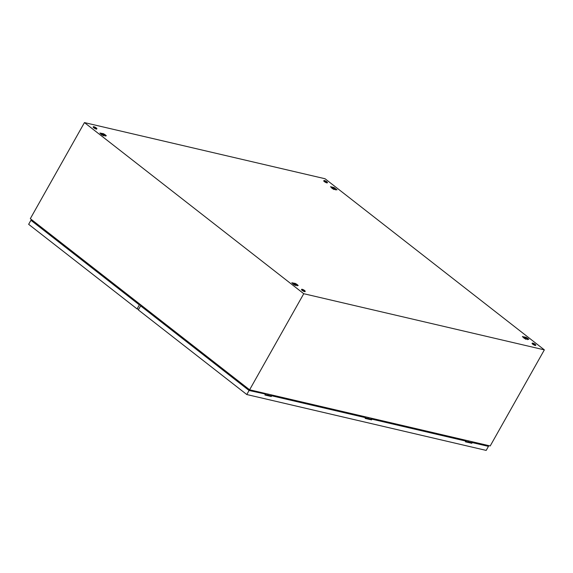 <?xml version="1.0" encoding="UTF-8"?>
<svg xmlns="http://www.w3.org/2000/svg" width="573" height="573" viewBox="0 0 573 573"><rect width="100%" height="100%" fill="white"/><g stroke="black" fill="none" stroke-linecap="round" stroke-linejoin="round"><path stroke-width="0.86" d="M84.453 122.593L325.056 178.747L544.35 349.867L303.754 293.713L84.453 122.593L30.319 218.671L249.613 389.798L303.754 293.713M249.613 389.798L490.209 445.952L544.35 349.867M522.418 336.48L522.497 336.623A3.56 0.745 29.4 0 0 522.698 336.867A3.56 0.745 29.4 0 0 522.999 337.16A3.56 0.745 29.4 0 0 523.385 337.483A3.56 0.745 29.4 0 0 523.844 337.819A3.56 0.745 29.4 0 0 524.352 338.156A3.56 0.745 29.4 0 0 524.932 338.514A3.56 0.745 29.4 0 0 525.398 338.772L528.764 339.388A3.56 0.745 29.4 0 0 528.564 339.137A3.56 0.745 29.4 0 0 528.263 338.851A3.56 0.745 29.4 0 0 527.876 338.528A3.56 0.745 29.4 0 0 527.418 338.192A3.56 0.745 29.4 0 0 526.909 337.848A3.56 0.745 29.4 0 0 526.329 337.497A3.56 0.745 29.4 0 0 525.864 337.239L522.497 336.623M291.843 282.668L291.922 282.804A3.56 0.745 29.4 0 0 292.13 283.055A3.56 0.745 29.4 0 0 292.423 283.341A3.56 0.745 29.4 0 0 292.81 283.664A3.56 0.745 29.4 0 0 293.269 284.007A3.56 0.745 29.4 0 0 293.777 284.344A3.56 0.745 29.4 0 0 294.364 284.695A3.56 0.745 29.4 0 0 294.823 284.953L298.189 285.569A3.56 0.745 29.4 0 0 297.989 285.325A3.56 0.745 29.4 0 0 297.688 285.039A3.56 0.745 29.4 0 0 297.301 284.717A3.56 0.745 29.4 0 0 296.843 284.373A3.56 0.745 29.4 0 0 296.334 284.036A3.56 0.745 29.4 0 0 295.754 283.678A3.56 0.745 29.4 0 0 295.288 283.42L291.922 282.804M330.535 186.748L333.515 189.04L336.988 189.849L333.98 187.507L330.521 186.712M99.96 132.936L100.039 133.072A3.56 0.745 29.4 0 0 100.239 133.323A3.56 0.745 29.4 0 0 100.54 133.609A3.56 0.745 29.4 0 0 100.927 133.932A3.56 0.745 29.4 0 0 101.385 134.275A3.56 0.745 29.4 0 0 101.894 134.612A3.56 0.745 29.4 0 0 102.474 134.963A3.56 0.745 29.4 0 0 102.939 135.221L106.306 135.837A3.56 0.745 29.4 0 0 106.105 135.593A3.56 0.745 29.4 0 0 105.804 135.307A3.56 0.745 29.4 0 0 105.418 134.984A3.56 0.745 29.4 0 0 104.959 134.641A3.56 0.745 29.4 0 0 104.451 134.304A3.56 0.745 29.4 0 0 103.871 133.946A3.56 0.745 29.4 0 0 103.405 133.688L100.039 133.072M479.307 443.402L479.429 444.018M247.851 389.325L248.138 388.644M39.329 225.705L38.563 226.013M333.98 187.507L333.493 187.765M295.288 283.42L294.801 283.678M103.405 133.688L102.918 133.946M525.864 337.239L525.377 337.497M326.889 181.849A2.034 0.423 -150.6 0 1 327.197 182.114A2.034 0.423 -150.6 0 1 327.455 182.565A2.034 0.423 -150.6 0 1 326.309 182.35A2.034 0.423 -150.6 0 1 324.483 181.283A2.034 0.423 -150.6 0 1 323.917 180.567A2.034 0.423 -150.6 0 1 324.433 180.552A6.267 6.267 0 0 1 327.197 182.114M327.455 182.565L327.298 182.851A2.034 0.423 -150.6 0 1 326.144 182.637A2.034 0.423 -150.6 0 1 324.318 181.577A2.034 0.423 -150.6 0 1 323.752 180.86L323.917 180.567M304.65 290.597A2.034 0.423 -150.6 0 1 304.958 290.862A2.034 0.423 -150.6 0 1 305.216 291.313A2.034 0.423 -150.6 0 1 304.062 291.105A2.034 0.423 -150.6 0 1 302.243 290.038A2.034 0.423 -150.6 0 1 301.67 289.322A2.034 0.423 -150.6 0 1 302.193 289.308A6.267 6.267 0 0 1 304.958 290.862M305.216 291.313L305.051 291.607A2.034 0.423 -150.6 0 1 303.905 291.392A2.034 0.423 -150.6 0 1 302.078 290.325A2.034 0.423 -150.6 0 1 301.513 289.609L301.67 289.322M96.314 128.03A2.034 0.423 -150.6 0 1 96.622 128.295A2.034 0.423 -150.6 0 1 96.88 128.746A2.034 0.423 -150.6 0 1 95.734 128.538A2.034 0.423 -150.6 0 1 93.908 127.471A2.034 0.423 -150.6 0 1 93.342 126.755A2.034 0.423 -150.6 0 1 93.865 126.74A6.267 6.267 0 0 1 96.622 128.295M96.88 128.746L96.722 129.04A2.034 0.423 -150.6 0 1 95.569 128.825A2.034 0.423 -150.6 0 1 93.75 127.758A2.034 0.423 -150.6 0 1 93.177 127.041L93.342 126.755M535.218 344.416A2.034 0.423 -150.6 0 1 535.533 344.681A2.034 0.423 -150.6 0 1 535.791 345.132A2.034 0.423 -150.6 0 1 534.638 344.917A2.034 0.423 -150.6 0 1 532.811 343.85A2.034 0.423 -150.6 0 1 532.245 343.134A2.034 0.423 -150.6 0 1 532.768 343.12A6.267 6.267 0 0 1 535.533 344.681M535.791 345.132L535.626 345.419A2.034 0.423 -150.6 0 1 534.48 345.204A2.034 0.423 -150.6 0 1 532.654 344.137A2.034 0.423 -150.6 0 1 532.088 343.42L532.245 343.134M470.54 442.764A1.031 0.824 -76.9 0 0 470.039 442.292L471.55 442.65M468.198 441.862L468.843 440.959M460.448 439.004L460.756 439.663M460.37 439.57L460.062 438.911M270.041 395.964A1.031 0.824 -76.9 0 0 269.525 395.499A1.031 0.824 -76.9 0 1 269.554 395.506L271.05 395.85M267.698 395.069L268.343 394.167M259.949 392.204L260.257 392.863M259.87 392.777L259.562 392.118M370.287 419.364A1.031 0.824 -76.9 0 0 369.778 418.892L365.445 417.882M367.952 418.469L368.589 417.567M360.195 415.604L360.503 416.263M360.116 416.177L359.808 415.511M470.569 442.771A1.031 0.824 -76.9 0 0 470.053 442.299L465.699 441.282M270.069 395.972A1.031 0.824 -76.9 0 0 269.554 395.506M370.323 419.372A1.031 0.824 -76.9 0 0 369.793 418.899L371.304 419.25M365.56 417.681L271.724 395.785L365.123 417.337L365.56 417.681L365.151 418.405L371.569 419.902L371.977 419.178L371.533 418.842L465.806 441.081L371.977 419.178M143.121 306.698L141.467 306.311L249.033 390.249L264.869 393.945L249.069 390.492L140.629 305.875L142.684 306.354M486.95 445.185L488.461 446.367L486.19 450.407L246.791 394.532L138.351 309.914L140.629 305.875M265.306 394.288L264.905 395.005L271.316 396.502L271.724 395.785M246.791 394.532L249.069 390.492M488.461 446.367L472.224 442.578L471.815 443.301L465.398 441.804L465.806 441.081M486.549 445.092L487.623 445.93L472.224 442.578M143.572 307.952L143.859 307.271M265.02 394.797L270.879 396.165L271.287 395.442M365.273 418.19L371.132 419.558L371.533 418.842M465.52 441.59L471.378 442.958L471.787 442.234M270.879 396.165L271.316 396.502M471.378 442.958L471.815 443.301M371.132 419.558L371.569 419.902M140.987 305.029L139.332 304.643L31.766 220.705L33.42 221.092M138.695 309.305L137.09 308.933L28.65 224.315L30.928 220.276L32.983 220.755M141.424 305.373L139.368 304.893L30.928 220.276M137.09 308.933L139.368 304.893M104.974 135.701A2.199 0.458 29.4 0 0 105.031 135.543A2.199 0.458 29.4 0 0 104.952 135.393A2.199 0.458 29.4 0 0 103.527 134.283A2.199 0.458 29.4 0 0 101.686 133.459A2.199 0.458 29.4 0 0 101.285 133.43A2.199 0.458 29.4 0 0 101.271 133.753A2.199 0.458 29.4 0 0 102.696 134.863A2.199 0.458 29.4 0 0 103.77 135.414M100.683 133.731L101.686 133.459L100.769 133.573L101.442 134.512L103.613 135.794M105.124 136.145L104.952 135.393L105.124 136.145M296.857 285.433A2.199 0.458 29.4 0 0 296.914 285.275A2.199 0.458 29.4 0 0 296.835 285.125A2.199 0.458 29.4 0 0 295.41 284.015A2.199 0.458 29.4 0 0 293.569 283.191A2.199 0.458 29.4 0 0 293.168 283.162A2.199 0.458 29.4 0 0 293.154 283.485A2.199 0.458 29.4 0 0 294.579 284.595A2.199 0.458 29.4 0 0 295.654 285.146M292.567 283.463L293.569 283.191L292.653 283.306L293.326 284.244L295.503 285.526M297.007 285.877L296.835 285.125L297.007 285.877M527.432 339.245A2.199 0.458 29.4 0 0 527.489 339.087A2.199 0.458 29.4 0 0 527.411 338.937A2.199 0.458 29.4 0 0 525.985 337.826A2.199 0.458 29.4 0 0 524.145 337.01A2.199 0.458 29.4 0 0 523.743 336.974A2.199 0.458 29.4 0 0 523.722 337.296A2.199 0.458 29.4 0 0 525.147 338.414A2.199 0.458 29.4 0 0 526.229 338.965M523.135 337.282L524.145 337.01L523.228 337.117L523.901 338.056L526.071 339.345M527.583 339.696L527.411 338.937L527.583 339.696M335.549 189.513A2.199 0.458 29.4 0 0 335.606 189.355A2.199 0.458 29.4 0 0 335.527 189.205A2.199 0.458 29.4 0 0 334.102 188.094A2.199 0.458 29.4 0 0 332.254 187.278A2.199 0.458 29.4 0 0 331.86 187.242A2.199 0.458 29.4 0 0 331.839 187.564A2.199 0.458 29.4 0 0 333.264 188.682A2.199 0.458 29.4 0 0 334.346 189.233M331.251 187.55L332.254 187.278L331.344 187.385L332.018 188.324L334.188 189.613M335.699 189.964L335.527 189.205L335.699 189.964M265.199 394.489L269.525 395.499"/></g></svg>
